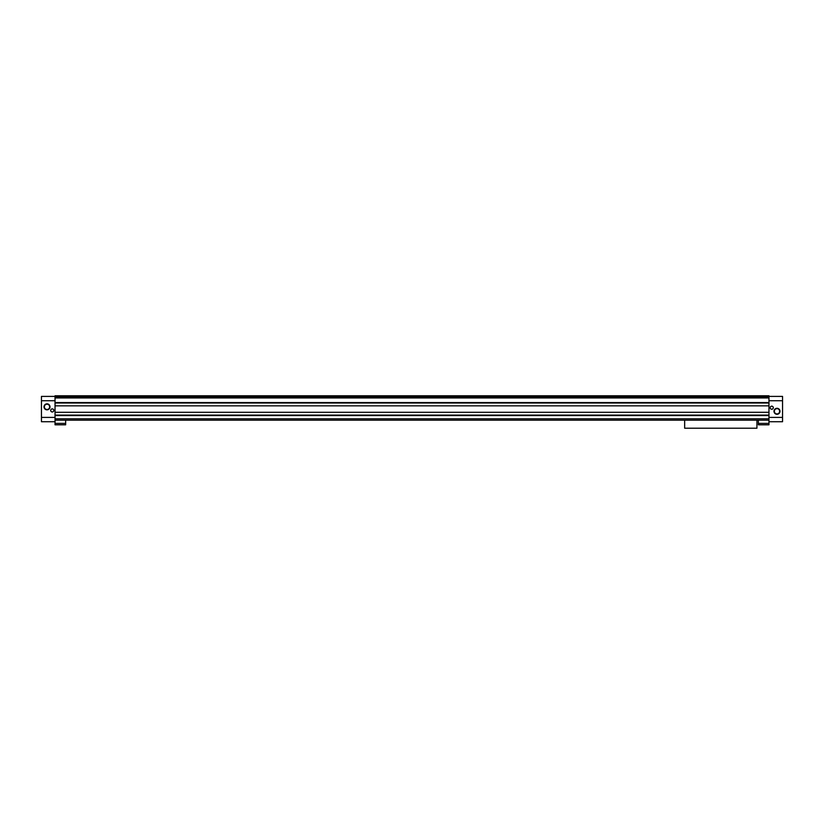<?xml version="1.0" encoding="UTF-8"?>
<svg xmlns="http://www.w3.org/2000/svg" width="824" height="824" viewBox="0 0 824 824"><rect width="100%" height="100%" fill="white"/><g stroke="black" fill="none" stroke-linecap="round" stroke-linejoin="round"><path stroke-width="1.24" d="M758.337 423.392L758.337 424.813L768.957 424.813L768.957 423.392L758.337 423.392L758.337 420.178M65.663 420.178L65.663 424.813L55.043 424.813L55.043 420.178L684.662 420.178L684.662 428.212L756.926 428.212L756.926 420.178L684.662 420.178M782.553 397.333L782.553 404.131M782.553 414.009L782.553 420.796M782.553 396.406L782.553 421.723L768.967 421.723L768.967 396.406L782.553 396.406M773.293 407.705A1.545 1.545 0 0 1 771.748 409.25A1.545 1.545 0 0 1 770.203 407.705A1.545 1.545 0 0 1 771.748 406.16A1.545 1.545 0 0 1 773.293 407.705M773.994 411.289A3.008 3.008 0 0 0 778.495 413.895A3.008 3.008 0 0 0 778.495 408.683A3.008 3.008 0 0 0 773.994 411.289M55.033 396.406L55.033 421.723L41.447 421.723L41.447 396.406L55.033 396.406L55.033 395.788L768.967 395.788L768.967 396.406M65.663 423.392L55.043 423.392M756.926 420.178L768.967 420.178L768.957 423.392M768.967 415.111L55.033 415.111M768.967 412.278L55.033 412.278M768.967 405.851L55.033 405.851M768.967 403.018L55.033 403.018M768.967 397.951L55.033 397.951M41.447 414.009L41.447 420.796M41.447 397.333L41.447 404.131M774.354 411.289A2.647 2.647 0 0 0 778.319 413.576A2.647 2.647 0 0 0 778.319 409.003A2.647 2.647 0 0 0 774.354 411.289M44.362 406.84A2.647 2.647 0 0 0 48.328 409.137A2.647 2.647 0 0 0 48.328 404.553A2.647 2.647 0 0 0 44.362 406.84M44.002 406.84A3.008 3.008 0 0 0 48.503 409.446A3.008 3.008 0 0 0 48.503 404.244A3.008 3.008 0 0 0 44.002 406.84M50.707 410.424A1.545 1.545 0 0 0 52.252 411.969A1.545 1.545 0 0 0 53.797 410.424A1.545 1.545 0 0 0 52.252 408.879A1.545 1.545 0 0 0 50.707 410.424M782.553 417.408L768.967 417.408M782.553 400.732L768.967 400.732M768.967 418.798L55.033 418.798M768.967 415.564L55.033 415.564M768.967 402.565L55.033 402.565M768.967 397.024L55.033 397.024M41.447 400.732L55.033 400.732M41.447 417.408L55.033 417.408"/></g></svg>
